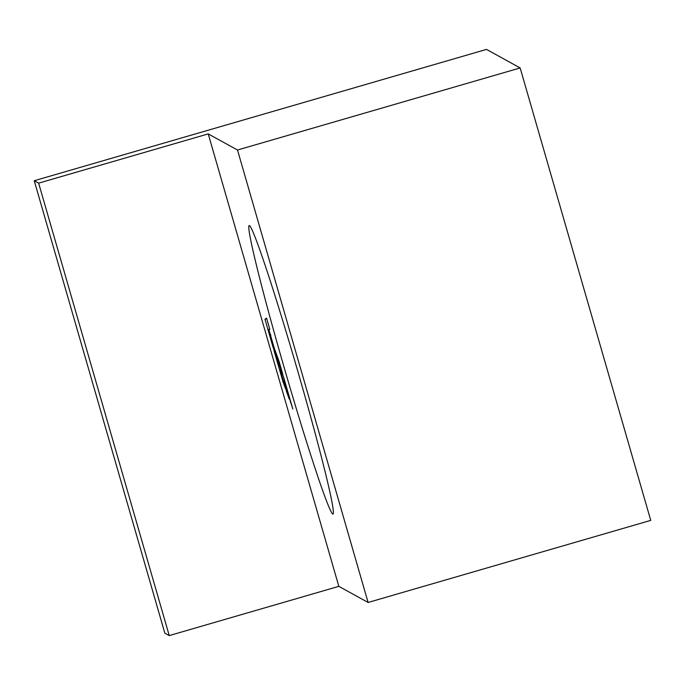 <?xml version="1.0" encoding="UTF-8"?>
<svg xmlns="http://www.w3.org/2000/svg" width="685" height="685" viewBox="0 0 685 685"><rect width="100%" height="100%" fill="white"/><g stroke="black" fill="none" stroke-linecap="round" stroke-linejoin="round"><path stroke-width="1.03" d="M332.722 514.015A150.229 6.028 73.8 0 1 284.463 368.581A150.229 6.028 73.8 0 1 249.203 225.528A150.229 6.028 73.8 0 1 249.468 225.579A150.229 6.028 73.8 0 1 297.727 371.005A150.229 6.028 73.8 0 1 332.987 514.058A150.229 6.028 73.8 0 1 332.722 514.015M520.155 67.943L486.487 49.406L34.25 180.729L164.845 633.18L169.238 635.594L338.827 586.351L368.102 602.466L650.75 520.386L520.155 67.943L237.507 150.015L208.231 133.9L38.643 183.143L34.25 180.729M38.643 183.143L169.238 635.594M208.231 133.9L338.827 586.351M283.684 377.418L273.966 350.395L282.999 381.691L285.397 388.378L279.994 369.652L286.792 392.257L289.216 398.995L283.838 380.363L292.803 408.996L283.684 377.418M279.189 361.817L273.991 347.329L268.922 329.708L269.796 329.279L266.585 318.157L264.958 319.201L267.972 329.648L273.024 347.141L282.785 374.293L279.189 361.817M237.507 150.015L368.102 602.466M274 346.85L273.024 347.141M270.866 335.419L269.736 335.744M270.626 334.64L269.813 334.879M269.753 329.125L267.972 329.648M266.739 318.688L264.958 319.201M290.808 402.078L290.363 402.206M285.448 383.506L285.003 383.634M284.481 380.175L283.838 380.363M287.229 392.128L286.792 392.257M282.211 373.308L281.389 373.548M280.807 369.412L279.994 369.652M283.427 381.562L282.999 381.691"/></g></svg>
